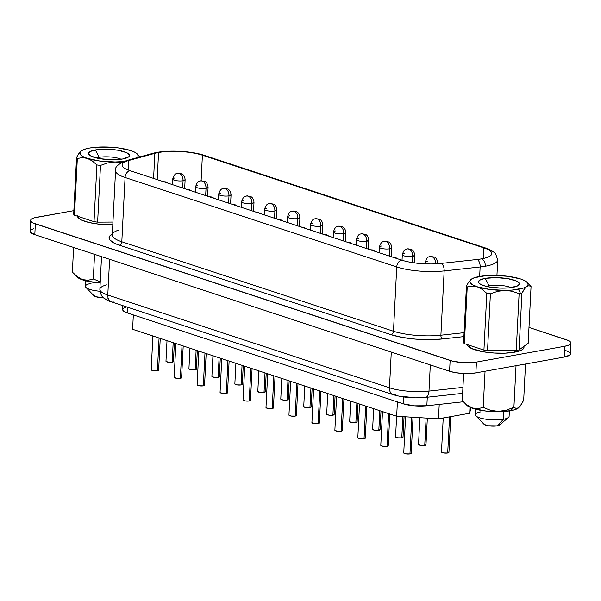 <?xml version="1.0" encoding="UTF-8"?>
<svg xmlns="http://www.w3.org/2000/svg" width="601" height="601" viewBox="0 0 601 601"><rect width="100%" height="100%" fill="white"/><g stroke="black" fill="none" stroke-linecap="round" stroke-linejoin="round"><path stroke-width="0.9" d="M510.933 287.646A14.296 3.606 2.9 0 0 489.086 285.753L485.247 278.376A20.517 5.169 -177.1 0 1 509.776 279.007A20.517 5.169 -177.1 0 1 518.64 285.227A20.517 5.169 -177.1 0 1 512.6 287.391A20.517 5.169 -177.1 0 1 479.072 283.229A20.517 5.169 -177.1 0 1 485.247 278.376L489.086 285.753A14.296 3.606 -177.1 0 1 510.933 287.646M489.026 286.947L489.086 285.753L489.026 286.947M475.594 409.221L475.316 414.698A16.911 4.26 2.9 0 0 485.217 419.107A16.911 4.26 2.9 0 0 503.48 419.265L503.871 411.527L503.48 419.265A16.911 4.26 -177.1 0 1 475.842 415.839A16.911 4.26 -177.1 0 1 480.928 411.843M475.842 415.839L483.948 424.223A8.083 2.036 2.9 0 0 497.162 425.861L503.48 419.265L497.162 425.861L499.829 424.576M99.18 157.334A14.296 3.606 2.9 0 0 96.588 157.995A14.296 3.606 -177.1 0 1 99.18 157.334L99.12 158.529L99.18 157.334A14.296 3.606 -177.1 0 1 121.026 159.227A14.296 3.606 2.9 0 0 99.18 157.334L95.341 149.957L99.18 157.334M122.694 158.972A20.517 5.169 -177.1 0 1 89.166 154.81A20.517 5.169 -177.1 0 1 95.341 149.957A20.517 5.169 -177.1 0 1 119.869 150.588A20.517 5.169 -177.1 0 1 128.727 156.816A20.517 5.169 -177.1 0 1 122.694 158.972L128.862 156.696L129.478 155.719L129.305 154.697L126.653 152.662L117.879 150.22L106.122 149.198L98.579 149.514L90.541 151.347L88.557 153.21L89.684 155.268L91.382 156.268L100.149 158.709L111.906 159.731L122.694 158.972M467.202 405.134L462.267 400.529L467.202 405.134L472.536 408.041L467.202 405.134M475.278 408.642L472.536 408.041L477.983 408.68L475.278 408.642M483.212 407.425L477.983 408.68L483.212 407.425L485.045 371.245L483.212 407.425L490.559 410.325L483.212 407.425M494.443 411.137L490.559 410.325L498.409 411.4L494.443 411.137M502.451 411.076L498.409 411.4L506.373 410.205L502.451 411.076M513.915 407.253L506.373 410.205L513.915 407.253L516.146 408.47L518.61 407.771L521.18 404.796L523.681 400.176L525.514 364.003L523.681 400.176L519.903 406.531L517.356 408.402L516.146 408.47L513.915 407.253L516.019 365.701L513.915 407.253L510.58 410.731L513.915 407.253M463.258 401.581L466.864 405.307A26.752 6.746 2.9 0 0 510.58 410.731L514.118 409.927L518.453 407.921A26.752 6.746 2.9 0 1 510.58 410.731L496.516 411.723L486.111 411.084L472.852 408.417L466.827 405.269M467.518 344.245L467.758 345.658L471.417 348.46L483.505 351.833L494.187 353.027L505.095 353.155L514.584 352.186L514.674 350.398L514.584 352.186A28.285 7.129 2.9 0 0 523.982 347.408L524.034 346.274M394.038 257.461L394.94 257.904A6.22 4.072 -100.2 0 0 394.038 257.461A6.22 4.072 -100.2 0 0 393.122 257.303L394.038 257.461M371.08 249.896L371.974 250.339A6.22 4.072 -100.2 0 0 371.08 249.896A6.22 4.072 -100.2 0 0 370.163 249.746L371.08 249.896M348.114 242.331L349.016 242.781A6.22 4.072 -100.2 0 0 348.114 242.331A6.22 4.072 -100.2 0 0 347.205 242.18L348.114 242.331M325.156 234.773L326.058 235.216A6.22 4.072 -100.2 0 0 325.156 234.773A6.22 4.072 -100.2 0 0 324.24 234.615L325.156 234.773M164.434 181.84L165.335 182.283A6.22 4.072 -100.2 0 0 164.434 181.84A6.22 4.072 -100.2 0 0 163.517 181.682L164.434 181.84M187.392 189.398L188.293 189.841A6.22 4.072 -100.2 0 0 187.392 189.398A6.22 4.072 -100.2 0 0 186.483 189.247L187.392 189.398M210.358 196.963L211.251 197.406A6.22 4.072 -100.2 0 0 210.358 196.963A6.22 4.072 -100.2 0 0 209.441 196.805L210.358 196.963M233.316 204.52L234.217 204.971A6.22 4.072 -100.2 0 0 233.316 204.52A6.22 4.072 -100.2 0 0 232.399 204.37L233.316 204.52M256.274 212.085L257.175 212.529A6.22 4.072 -100.2 0 0 256.274 212.085A6.22 4.072 -100.2 0 0 255.357 211.935L256.274 212.085M279.232 219.65L280.134 220.094A6.22 4.072 -100.2 0 0 279.232 219.65A6.22 4.072 -100.2 0 0 278.323 219.493L279.232 219.65M410.986 452.944L410.829 453.657L409.957 453.905L411.813 417.199L409.957 453.905A3.734 0.939 2.9 0 0 411.197 453.282L413.022 417.267M388.021 445.379L388.231 445.754L386.999 446.348L388.652 413.631L386.999 446.348A3.734 0.939 2.9 0 0 388.231 445.717L389.839 414.021M365.062 437.821L365.273 438.197L364.033 438.783L365.693 406.066L364.033 438.783A3.734 0.939 2.9 0 0 365.273 438.152L366.88 406.456M342.104 430.256L342.307 430.632L341.075 431.225L342.735 398.501L341.075 431.225A3.734 0.939 2.9 0 0 342.315 430.594L343.922 398.891M319.146 422.698L318.988 423.404L318.117 423.66L319.77 390.943L318.117 423.66A3.734 0.939 2.9 0 0 319.356 423.029L320.957 391.334M158.424 369.765L158.266 370.471L157.394 370.727L159.055 338.01L157.394 370.727A3.734 0.939 2.9 0 0 158.634 370.096L160.242 338.401M181.382 377.323L181.585 377.698L180.353 378.292L182.013 345.567L180.353 378.292A3.734 0.939 2.9 0 0 181.592 377.661L183.2 345.958M204.34 384.888L204.19 385.602L203.311 385.85L204.971 353.133L203.311 385.85A3.734 0.939 2.9 0 0 204.55 385.218L206.158 353.523M227.306 392.445L227.509 392.821L226.276 393.415L227.929 360.69L226.276 393.415A3.734 0.939 2.9 0 0 227.516 392.784L229.116 361.088M250.264 400.011L250.106 400.724L249.235 400.972L250.895 368.255L249.235 400.972A3.734 0.939 2.9 0 0 250.474 400.341L252.082 368.646M273.222 407.576L273.064 408.282L272.193 408.537L273.853 375.82L272.193 408.537A3.734 0.939 2.9 0 0 273.432 407.906L275.04 376.211M435.627 263.847A6.22 4.072 -100.2 0 0 431.781 256.537A6.22 4.072 -100.2 0 0 430.384 256.424L431.781 256.537C434.283 257.724 435.56 260.18 435.62 263.907M436.048 263.824L437.686 262.862A6.22 1.57 -177.1 0 1 436.048 263.824M402.024 260.233L402.309 254.666A6.22 1.57 2.9 0 0 405.945 256.289A6.22 1.57 2.9 0 0 412.662 256.349A6.22 4.072 -100.2 0 0 408.823 248.972A6.22 4.072 -100.2 0 0 407.425 248.867L408.823 248.972C411.324 250.159 412.602 252.615 412.662 256.349L414.728 255.297A6.22 1.57 -177.1 0 1 412.662 256.349L412.346 262.577L412.662 256.349A6.22 1.57 -177.1 0 1 405.945 256.289A6.22 1.57 -177.1 0 1 402.309 254.666A6.22 1.57 -177.1 0 1 404.375 253.622M379.066 252.675L379.351 247.109A6.22 1.57 2.9 0 0 382.987 248.731A6.22 1.57 2.9 0 0 389.703 248.784A6.22 4.072 -100.2 0 0 385.865 241.414A6.22 4.072 -100.2 0 0 384.46 241.301L385.865 241.414C388.359 242.601 389.643 245.058 389.703 248.784L391.769 247.732A6.22 1.57 -177.1 0 1 389.703 248.784L389.335 256.056L389.703 248.784A6.22 1.57 -177.1 0 1 382.987 248.731A6.22 1.57 -177.1 0 1 379.351 247.109A6.22 1.57 -177.1 0 1 381.41 246.057M356.108 245.11L356.385 239.544A6.22 1.57 2.9 0 0 360.029 241.166A6.22 1.57 2.9 0 0 366.738 241.226A6.22 4.072 -100.2 0 0 362.899 233.849A6.22 4.072 -100.2 0 0 361.501 233.736L362.899 233.849C365.4 235.036 366.678 237.493 366.738 241.226L368.804 240.175A6.22 1.57 -177.1 0 1 366.738 241.226L366.37 248.498L366.738 241.226A6.22 1.57 -177.1 0 1 360.029 241.166A6.22 1.57 -177.1 0 1 356.385 239.544A6.22 1.57 -177.1 0 1 358.451 238.492M333.142 237.553L333.427 231.986A6.22 1.57 2.9 0 0 337.071 233.601A6.22 1.57 2.9 0 0 343.78 233.661A6.22 4.072 -100.2 0 0 339.941 226.292A6.22 4.072 -100.2 0 0 338.543 226.179L339.941 226.292C342.442 227.471 343.719 229.935 343.78 233.661L345.845 232.61A6.22 1.57 -177.1 0 1 343.78 233.661L343.411 240.933L343.78 233.661A6.22 1.57 -177.1 0 1 337.071 233.601A6.22 1.57 -177.1 0 1 333.427 231.986A6.22 1.57 -177.1 0 1 335.493 230.934M172.427 184.62L172.705 179.045A6.22 1.57 2.9 0 0 176.348 180.668A6.22 1.57 2.9 0 0 183.057 180.728A6.22 4.072 -100.2 0 0 179.218 173.351A6.22 4.072 -100.2 0 0 177.821 173.246L179.218 173.351C181.72 174.538 182.997 176.994 183.057 180.728L185.123 179.676A6.22 1.57 -177.1 0 1 183.057 180.728L182.689 188L183.057 180.728A6.22 1.57 -177.1 0 1 176.348 180.668A6.22 1.57 -177.1 0 1 172.705 179.045A6.22 1.57 -177.1 0 1 174.771 178.001M195.385 192.177L195.663 186.611A6.22 1.57 2.9 0 0 199.307 188.233A6.22 1.57 2.9 0 0 206.023 188.293A6.22 4.072 -100.2 0 0 202.176 180.916A6.22 4.072 -100.2 0 0 200.779 180.803L202.176 180.916C204.678 182.103 205.963 184.56 206.023 188.293L208.081 187.242A6.22 1.57 -177.1 0 1 206.023 188.293L205.655 195.558L206.023 188.293A6.22 1.57 -177.1 0 1 199.307 188.233A6.22 1.57 -177.1 0 1 195.663 186.611A6.22 1.57 -177.1 0 1 197.729 185.559M218.343 199.742L218.629 194.176A6.22 1.57 2.9 0 0 222.265 195.791A6.22 1.57 2.9 0 0 228.981 195.851A6.22 4.072 -100.2 0 0 225.142 188.481A6.22 4.072 -100.2 0 0 223.737 188.368L225.142 188.481C227.636 189.661 228.921 192.125 228.981 195.851L231.047 194.799A6.22 1.57 -177.1 0 1 228.981 195.851L228.613 203.123L228.981 195.851A6.22 1.57 -177.1 0 1 222.265 195.791A6.22 1.57 -177.1 0 1 218.629 194.176A6.22 1.57 -177.1 0 1 220.695 193.124M241.301 207.3L241.587 201.733A6.22 1.57 2.9 0 0 245.231 203.356A6.22 1.57 2.9 0 0 251.939 203.416A6.22 4.072 -100.2 0 0 248.1 196.039A6.22 4.072 -100.2 0 0 246.703 195.926L248.1 196.039C250.602 197.226 251.879 199.682 251.939 203.416L254.005 202.364A6.22 1.57 -177.1 0 1 251.939 203.416L251.571 210.688L251.939 203.416A6.22 1.57 -177.1 0 1 245.231 203.356A6.22 1.57 -177.1 0 1 241.587 201.733A6.22 1.57 -177.1 0 1 243.653 200.681M264.267 214.865L264.545 209.298A6.22 1.57 2.9 0 0 268.189 210.921A6.22 1.57 2.9 0 0 274.897 210.974A6.22 4.072 -100.2 0 0 271.059 203.604A6.22 4.072 -100.2 0 0 269.661 203.491L271.059 203.604C273.56 204.791 274.837 207.247 274.897 210.974L276.963 209.922A6.22 1.57 -177.1 0 1 274.897 210.974L274.529 218.246L274.897 210.974A6.22 1.57 -177.1 0 1 268.189 210.921A6.22 1.57 -177.1 0 1 264.545 209.298A6.22 1.57 -177.1 0 1 266.611 208.246M287.225 222.43L287.511 216.856A6.22 1.57 2.9 0 0 291.147 218.479A6.22 1.57 2.9 0 0 297.863 218.539A6.22 4.072 -100.2 0 0 294.024 211.161A6.22 4.072 -100.2 0 0 292.619 211.056L294.024 211.161C296.518 212.348 297.803 214.805 297.863 218.539L299.929 217.487A6.22 1.57 -177.1 0 1 297.863 218.539L297.495 225.811L297.863 218.539A6.22 1.57 -177.1 0 1 291.147 218.479A6.22 1.57 -177.1 0 1 287.511 216.856A6.22 1.57 -177.1 0 1 289.569 215.812M448.729 452.02L448.932 452.395L447.7 452.989L449.533 416.854L447.7 452.989A3.734 0.939 2.9 0 0 448.939 452.358L450.75 416.636M425.771 444.462L425.613 445.176L424.742 445.424L426.124 418.071L424.742 445.424A3.734 0.939 2.9 0 0 425.981 444.793L427.334 418.146M402.813 436.897L403.016 437.273L401.784 437.866L402.858 416.651L401.784 437.866A3.734 0.939 2.9 0 0 403.023 437.235L404.06 416.718M379.847 429.339L379.697 430.046L378.818 430.301L379.809 410.716L378.818 430.301A3.734 0.939 2.9 0 0 380.057 429.67L380.996 411.107M356.889 421.774L356.731 422.488L355.86 422.736L356.851 403.151L355.86 422.736A3.734 0.939 2.9 0 0 357.099 422.112L358.038 403.549M333.931 414.209L334.133 414.585L332.901 415.178L333.893 395.593L332.901 415.178A3.734 0.939 2.9 0 0 334.141 414.547L335.08 395.984M173.208 361.276L173.411 361.652L172.179 362.245L173.171 342.66L172.179 362.245A3.734 0.939 2.9 0 0 173.419 361.614L174.358 343.051M196.166 368.841L196.009 369.555L195.137 369.803L196.129 350.218L195.137 369.803A3.734 0.939 2.9 0 0 196.377 369.172L197.316 350.608M219.125 376.406L219.335 376.774L218.103 377.368L219.095 357.783L218.103 377.368A3.734 0.939 2.9 0 0 219.335 376.737L220.282 358.173M242.09 383.964L241.933 384.678L241.061 384.925L242.053 365.34L241.061 384.925A3.734 0.939 2.9 0 0 242.301 384.302L243.24 365.739M265.049 391.529L264.891 392.235L264.019 392.491L265.011 372.905L264.019 392.491A3.734 0.939 2.9 0 0 265.259 391.86L266.198 373.296M288.007 399.087L288.217 399.462L286.977 400.056L287.969 380.471L286.977 400.056A3.734 0.939 2.9 0 0 288.217 399.425L289.156 380.861M302.198 227.208L303.092 227.651A6.22 4.072 -100.2 0 0 302.198 227.208A6.22 4.072 -100.2 0 0 301.281 227.058L302.198 227.208M310.184 229.988L310.469 224.421A6.22 1.57 2.9 0 0 314.105 226.044A6.22 1.57 2.9 0 0 320.821 226.104A6.22 4.072 -100.2 0 0 316.982 218.726A6.22 4.072 -100.2 0 0 315.578 218.614L316.982 218.726C319.477 219.913 320.761 222.37 320.821 226.104L322.887 225.052A6.22 1.57 -177.1 0 1 320.821 226.104L320.453 233.368L320.821 226.104A6.22 1.57 -177.1 0 1 314.105 226.044A6.22 1.57 -177.1 0 1 310.469 224.421A6.22 1.57 -177.1 0 1 312.535 223.369M296.18 415.133L296.391 415.509L295.159 416.095L296.811 383.378L295.159 416.095A3.734 0.939 2.9 0 0 296.391 415.471L297.998 383.769M310.965 406.652L311.175 407.027L309.943 407.613L310.935 388.028L309.943 407.613A3.734 0.939 2.9 0 0 311.183 406.982L312.122 388.419M115.557 170.639A37.3 9.406 2.9 0 0 125.068 177.483A6.22 4.425 -71.8 0 1 129.996 170.646A31.087 7.836 -177.1 0 1 128.697 160.505L154.855 153.323A31.087 7.836 -177.1 0 1 158.559 152.496L157.184 179.601L158.559 152.496A31.087 7.836 -177.1 0 1 202.402 155.186L201.102 180.758L202.402 155.186A6.22 4.425 -71.8 0 1 204.107 155.313M152.834 153.353A6.22 4.778 74.7 0 1 154.855 153.323A31.087 7.836 -177.1 0 1 158.559 152.496A31.087 7.836 -177.1 0 1 202.402 155.186L483.888 247.89A31.087 7.836 -177.1 0 1 481.491 258.858A6.22 4.072 79.8 0 1 485.33 266.228A37.3 9.406 -177.1 0 1 480.139 266.972A37.3 9.406 2.9 0 0 485.33 266.228A6.22 4.072 -100.2 0 0 481.491 258.858A31.087 7.836 -177.1 0 1 477.164 259.474A6.22 3.238 83.7 0 1 480.139 266.972A6.22 3.238 -96.3 0 0 477.164 259.474L441.179 263.418A6.22 3.238 83.7 0 1 444.154 270.916L480.139 266.972L479.658 276.43L480.139 266.972L444.154 270.916A6.22 3.238 -96.3 0 0 441.179 263.418A31.087 7.836 -177.1 0 1 401.663 260.12A6.22 4.425 108.2 0 0 396.735 266.957A37.3 9.406 2.9 0 0 444.154 270.916A37.3 9.406 -177.1 0 1 396.735 266.957A6.22 4.425 -71.8 0 1 401.663 260.12L129.996 170.646A6.22 4.425 108.2 0 0 125.068 177.483L396.735 266.957L393.475 331.249L121.808 241.775L125.068 177.483A37.3 9.406 -177.1 0 1 115.557 170.624L112.297 234.916A37.3 9.406 2.9 0 0 121.808 241.775L125.068 177.483L396.735 266.957L393.475 331.249A37.3 9.406 2.9 0 0 440.894 335.208L444.154 270.916L440.894 335.208A3.11 1.623 -96.3 0 0 442.381 338.956L463.889 336.598L442.381 338.956A40.41 10.187 -177.1 0 1 391.011 334.667L402.039 337.379L415.359 339.107L429.369 339.655L442.381 338.956A3.11 1.623 83.7 0 1 440.894 335.208L464.085 332.661L440.894 335.208A37.3 9.406 2.9 0 1 393.475 331.249A3.11 2.216 -71.8 0 1 391.011 334.667L119.344 245.193L391.011 334.667A3.11 2.216 108.2 0 0 393.475 331.249L121.808 241.775A3.11 2.216 -71.8 0 1 119.344 245.193A40.41 10.187 -177.1 0 1 112.349 234.007L109.442 236.471L109.059 238.229L109.9 240.032L115.122 243.57L119.344 245.193A3.11 2.216 108.2 0 0 121.808 241.775A37.3 9.406 2.9 0 1 112.297 234.931L112.297 235.006M77.552 155.636L76.545 157.522L73.675 214.249A32.702 8.241 2.9 0 0 74.449 215.218L77.326 158.499A32.702 8.241 -177.1 0 1 76.545 157.522L73.675 214.249A32.702 8.241 2.9 0 0 74.449 215.218L94.026 221.664A32.702 8.241 2.9 0 0 97.625 222.137L100.495 165.41L107.654 162.924L115.016 161.969L121.297 162.608L115.016 161.969L123.611 161.541A29.224 7.362 -177.1 0 1 115.016 161.969L99.931 161.045L87.28 158.356L92.238 160.925L96.896 164.944A32.702 8.241 2.9 0 0 100.495 165.41L107.654 162.924L115.016 161.969A29.224 7.362 -177.1 0 1 87.28 158.356L82.983 156.56L80.451 154.63L79.873 152.677L81.278 150.851L78.889 153.473L76.545 157.522A32.702 8.241 2.9 0 0 77.326 158.499L82.224 157.627L87.28 158.356A29.224 7.362 -177.1 0 1 80.94 151.121A29.224 7.362 -177.1 0 1 81.278 150.851L81.278 150.851A29.224 7.362 -177.1 0 1 89.534 148.049A29.224 7.362 -177.1 0 1 103.011 146.967A29.224 7.362 -177.1 0 1 130.748 150.573L128.201 149.98M525.462 287.594L526.664 286.497A29.224 7.362 -177.1 0 1 518.4 289.299L520.556 293.431A32.702 8.241 2.9 0 0 521.923 293.16L525.462 287.594M523.178 280.066L520.661 278.992A29.224 7.362 -177.1 0 1 527.197 282.395A29.224 7.362 -177.1 0 1 526.664 286.497L523.366 288.074L512.112 290.088L504.93 290.388L489.845 289.464L477.194 286.775L472.889 284.979L470.365 283.048L469.779 281.095L471.192 279.27L468.818 281.869L466.451 285.941A32.702 8.241 2.9 0 0 467.232 286.917L472.131 286.046L477.194 286.775L482.152 289.344L486.81 293.363A32.702 8.241 2.9 0 0 490.401 293.829L497.515 291.35L504.93 290.388L512.195 291.252L519.106 293.671A32.702 8.241 2.9 0 0 520.556 293.431L518.4 289.299A29.224 7.362 -177.1 0 1 504.93 290.388A29.224 7.362 -177.1 0 1 477.194 286.775A29.224 7.362 -177.1 0 1 470.846 279.54A29.224 7.362 -177.1 0 1 471.192 279.27L471.176 279.285A29.224 7.362 -177.1 0 1 492.925 275.378A29.224 7.362 -177.1 0 1 520.661 278.992L518.107 278.398M470.808 279.57L474.482 277.692L485.736 275.679L492.925 275.378L508.01 276.302L520.661 278.992L524.958 280.787L527.483 282.718L528.069 284.671L526.664 286.497L528.94 285.723L531.051 286.557A32.702 8.241 2.9 0 0 530.398 285.7L527.197 282.395M467.435 284.093L466.451 285.941L463.581 342.668A32.702 8.241 2.9 0 0 464.363 343.637L467.232 286.917A32.702 8.241 -177.1 0 1 466.451 285.941L463.581 342.668A32.702 8.241 2.9 0 0 464.363 343.637L483.933 350.082A32.702 8.241 2.9 0 0 487.531 350.556L490.401 293.829A32.702 8.241 -177.1 0 1 486.81 293.363L483.933 350.082A32.702 8.241 2.9 0 0 487.531 350.556L516.236 350.391A32.702 8.241 2.9 0 0 519.054 349.887L521.923 293.16L524.267 289.119L526.664 286.497L528.94 285.723L531.051 286.557L528.181 343.276L519.054 349.887L521.923 293.16A32.702 8.241 -177.1 0 1 520.556 293.431A32.702 8.241 -177.1 0 1 519.106 293.671L516.236 350.391A32.702 8.241 2.9 0 0 519.054 349.887L528.181 343.276L531.051 286.557A32.702 8.241 -177.1 0 0 530.277 285.58M97.625 222.137L112.95 222.047L97.625 222.137A32.702 8.241 2.9 0 1 94.026 221.664L96.896 164.944L94.026 221.664L74.449 215.218L77.326 158.499L82.224 157.627L87.28 158.356L92.238 160.925L96.896 164.944A32.702 8.241 -177.1 0 0 100.495 165.41L97.625 222.137M106.693 147.177L99.263 147.222M133.264 151.647L130.748 150.573A29.224 7.362 -177.1 0 1 137.291 153.976A29.224 7.362 -177.1 0 1 137.313 157.612M81.278 150.851L84.576 149.273L89.534 148.049L95.822 147.26L110.607 147.177L118.096 147.891L130.748 150.573L135.052 152.369L137.576 154.307L138.155 156.252L136.75 158.078M570.214 353.185L569.823 355.003L564.211 357.077L475.887 372.883L476.435 362.072L564.76 346.259A18.654 4.703 -177.1 0 0 570.95 343.103A18.654 4.703 -177.1 0 0 566.195 339.678L528.985 327.425L568.351 340.527L570.762 342.375L570.364 344.185L569.117 344.997L564.76 346.259L476.435 362.072L470.177 362.711L462.98 362.628L452.823 361.209L33.19 223.001L31.65 222.092L30.621 220.229L31.177 219.342L34.325 217.832L73.855 210.635L36.789 217.269A18.654 4.703 -177.1 0 0 30.598 220.424L30.05 231.235A18.654 4.703 2.9 0 0 34.805 234.668L30.238 231.971L30.636 230.16L33.776 228.65M77.612 215.827L77.852 217.239L81.503 220.041L88.865 222.46L98.804 224.135L112.815 224.804A28.285 7.129 2.9 0 1 77.567 216.247M467.473 344.666A28.285 7.129 2.9 0 0 484.263 351.953A28.285 7.129 2.9 0 0 514.584 352.186L521.202 350.27L523.095 349.046L523.982 347.378M469.674 413.248L470.868 407.696L469.674 413.248L438.49 418.829L469.674 413.248L469.974 407.313L469.674 413.248M132.603 329.295L396.668 416.268L438.49 418.829L439.218 404.405L463.424 401.753L426.845 405.765L439.218 404.405L438.49 418.829L396.668 416.268L397.396 401.896L396.668 416.268L132.603 329.295L133.332 314.924L132.603 329.295M126.631 306.886L123.581 308.185L122.664 309.763L123.994 311.423L127.412 312.971L403.136 403.782L414.374 405.833L426.845 405.765L427.281 397.238L426.845 405.765A18.654 4.703 2.9 0 1 403.136 403.782L127.412 312.971L127.705 307.246L127.412 312.971A18.654 4.703 2.9 0 1 122.657 309.545L122.852 305.654M425.546 397.426A8.391 4.372 -96.3 0 0 428.986 391.101A31.087 7.836 -177.1 0 1 389.471 387.795L391.281 352.073L389.471 387.795A31.087 7.836 2.9 0 0 428.986 391.101L462.935 387.375L428.986 391.101A8.391 4.372 83.7 0 1 425.47 397.434A8.391 4.372 83.7 0 1 424.148 397.201L416.839 397.599M412.917 397.531L401.491 396.314M108.323 299.125L107.849 298.111M565.646 350.496L569.35 352.254M570.95 343.103L570.402 353.921A18.654 4.703 2.9 0 1 564.211 357.077L564.76 346.259L564.211 357.077L475.887 372.883L476.435 362.072A18.654 4.703 -177.1 0 1 450.126 360.457L449.578 371.275L34.805 234.668L35.354 223.85L450.126 360.457L449.578 371.275A18.654 4.703 2.9 0 0 475.887 372.883L469.629 373.522L462.432 373.439L455.393 372.65L449.578 371.275L34.805 234.668L35.354 223.85A18.654 4.703 -177.1 0 1 30.598 220.424M485.6 248.018A6.22 4.425 108.2 0 0 483.888 247.89A31.087 7.836 -177.1 0 1 491.813 253.607A31.087 7.836 -177.1 0 1 481.491 258.858A31.087 7.836 -177.1 0 1 477.164 259.474L441.179 263.418A31.087 7.836 -177.1 0 1 401.663 260.12L129.996 170.646A31.087 7.836 -177.1 0 1 122.071 164.929A31.087 7.836 -177.1 0 1 128.697 160.505L154.855 153.323L153.586 178.414L154.855 153.323A6.22 4.778 -105.3 0 0 152.909 153.33L126.743 160.512A6.22 4.778 74.7 0 1 128.697 160.505A6.22 4.778 -105.3 0 0 126.676 160.535M483.888 247.89A6.22 4.425 -71.8 0 1 485.533 247.995L204.04 155.283A6.22 4.425 108.2 0 0 202.402 155.186L483.888 247.89L483.354 258.49L483.888 247.89M485.33 266.228A37.3 9.406 2.9 0 0 497.718 259.948A37.3 9.406 -177.1 0 1 485.33 266.228M128.697 160.505L128.208 170.008L128.697 160.505M428.986 391.101L430.308 364.927L428.986 391.101M101.524 256.642L99.864 289.314A31.087 7.836 2.9 0 0 107.789 295.023L389.471 387.795L107.789 295.023L109.6 259.301L107.789 295.023A8.391 5.98 108.2 0 0 111.41 301.882L393.084 394.654A8.391 5.98 -71.8 0 1 389.471 387.795A8.391 5.98 108.2 0 0 393.001 394.624M118.773 230.04A37.3 9.406 2.9 0 0 112.297 234.931M395.3 394.789A8.391 5.98 -71.8 0 1 393.084 394.654C402.993 397.562 413.788 398.486 425.47 397.434L462.635 393.362M113.619 302.018A8.391 5.98 -71.8 0 1 111.32 301.852A8.391 5.98 -71.8 0 1 107.789 295.023A31.087 7.836 -177.1 0 1 99.864 289.329A31.087 7.836 -177.1 0 1 106.49 284.882M403.481 396.96L403.136 403.782L403.481 396.96M304.775 386L303.73 406.607A3.734 0.939 2.9 0 0 305.909 407.583A3.734 0.939 2.9 0 0 309.943 407.613L305.841 407.568L303.73 406.569M290.651 381.35L288.946 415.088A3.734 0.939 2.9 0 0 291.124 416.065A3.734 0.939 2.9 0 0 295.159 416.095L291.057 416.05L288.946 415.051M281.809 378.442L280.765 399.049A3.734 0.939 2.9 0 0 282.951 400.018A3.734 0.939 2.9 0 0 286.977 400.056L282.883 400.003L280.772 399.004M258.851 370.877L257.806 391.484A3.734 0.939 2.9 0 0 259.993 392.453A3.734 0.939 2.9 0 0 264.019 392.491L259.925 392.445L257.814 391.446M235.892 363.312L234.848 383.919A3.734 0.939 2.9 0 0 237.034 384.895A3.734 0.939 2.9 0 0 241.061 384.925L236.959 384.88L234.856 383.881M212.934 355.754L211.89 376.361A3.734 0.939 2.9 0 0 214.069 377.33A3.734 0.939 2.9 0 0 218.103 377.368L214.001 377.323L211.89 376.324M189.969 348.189L188.924 368.796A3.734 0.939 2.9 0 0 191.11 369.773A3.734 0.939 2.9 0 0 195.137 369.803L191.043 369.758L188.932 368.759M167.01 340.632L165.966 361.239A3.734 0.939 2.9 0 0 168.152 362.208A3.734 0.939 2.9 0 0 172.179 362.245L168.077 362.193L165.974 361.193M327.733 393.565L326.689 414.172A3.734 0.939 2.9 0 0 328.875 415.141A3.734 0.939 2.9 0 0 332.901 415.178L328.8 415.133L326.696 414.134M350.691 401.122L349.647 421.729A3.734 0.939 2.9 0 0 351.833 422.706A3.734 0.939 2.9 0 0 355.86 422.736L351.765 422.691L349.654 421.692M373.649 408.688L372.612 429.294A3.734 0.939 2.9 0 0 374.791 430.263A3.734 0.939 2.9 0 0 378.818 430.301L374.724 430.256L372.612 429.257M396.615 416.253L395.571 436.859A3.734 0.939 2.9 0 0 397.757 437.828A3.734 0.939 2.9 0 0 401.784 437.866L397.682 437.813L395.571 436.814M419.881 417.687L418.529 444.417A3.734 0.939 2.9 0 0 420.715 445.394A3.734 0.939 2.9 0 0 424.742 445.424L420.64 445.379L418.536 444.379M443.215 417.98L441.487 451.982A3.734 0.939 2.9 0 0 443.673 452.951A3.734 0.939 2.9 0 0 447.7 452.989L443.606 452.944L441.495 451.937M425.185 263.839L425.268 262.231A6.22 1.57 2.9 0 0 429.647 263.959A6.22 1.57 -177.1 0 1 425.268 262.231A6.22 1.57 -177.1 0 1 427.334 261.18M267.693 373.792L265.98 407.531A3.734 0.939 2.9 0 0 268.166 408.5A3.734 0.939 2.9 0 0 272.193 408.537L268.099 408.492L265.988 407.493M244.735 366.227L243.022 399.965A3.734 0.939 2.9 0 0 245.208 400.942A3.734 0.939 2.9 0 0 249.235 400.972L245.133 400.927L243.029 399.928M221.769 358.662L220.064 392.408A3.734 0.939 2.9 0 0 222.25 393.377A3.734 0.939 2.9 0 0 226.276 393.415L222.175 393.362L220.071 392.363M198.811 351.104L197.105 384.843A3.734 0.939 2.9 0 0 199.284 385.812A3.734 0.939 2.9 0 0 203.311 385.85L199.216 385.804L197.105 384.805M175.853 343.539L174.14 377.278A3.734 0.939 2.9 0 0 176.326 378.254A3.734 0.939 2.9 0 0 180.353 378.292L176.258 378.239L174.147 377.24M152.894 335.982L151.182 369.72A3.734 0.939 2.9 0 0 153.368 370.689A3.734 0.939 2.9 0 0 157.394 370.727L153.293 370.682L151.189 369.683M313.609 388.915L311.904 422.653A3.734 0.939 2.9 0 0 314.09 423.622A3.734 0.939 2.9 0 0 318.117 423.66L314.015 423.615L311.911 422.616M336.575 396.472L334.862 430.218A3.734 0.939 2.9 0 0 337.048 431.187A3.734 0.939 2.9 0 0 341.075 431.225L336.981 431.172L334.87 430.173M359.533 404.037L357.82 437.776A3.734 0.939 2.9 0 0 360.007 438.753A3.734 0.939 2.9 0 0 364.033 438.783L359.939 438.738L357.828 437.738M382.491 411.602L380.786 445.341A3.734 0.939 2.9 0 0 382.965 446.31A3.734 0.939 2.9 0 0 386.999 446.348L382.897 446.303L380.786 445.303M405.57 416.816L403.744 452.899A3.734 0.939 2.9 0 0 405.93 453.875A3.734 0.939 2.9 0 0 409.957 453.905L405.855 453.86L403.752 452.861M94.552 254.343L93.298 279.007L100.645 281.907L93.298 279.007L94.552 254.343M72.36 272.11L77.296 276.715L82.63 279.623L88.077 280.261L93.298 279.007L88.077 280.261L82.63 279.623L77.296 276.715L72.36 272.11L73.607 247.447L72.36 272.11M76.92 276.858L79.843 278.789L86.799 281.08L100.187 283.033A26.752 6.746 2.9 0 1 76.951 276.888L73.352 273.162M463.634 373.506L462.267 400.529L463.634 373.506M93.801 295.174L95.852 296.744L103.59 297.743A8.083 2.036 2.9 0 1 94.041 295.805L85.935 287.421A16.911 4.26 -177.1 0 1 91.021 283.424M85.68 280.802L85.41 286.279A16.911 4.26 2.9 0 0 99.961 291.252A16.911 4.26 -177.1 0 1 85.935 287.421M95.597 147.929L103.026 146.967M483.707 423.592L485.758 425.162L488.282 425.756L497.162 425.861A8.083 2.036 2.9 0 0 499.536 425.012L508.454 417.492A16.911 4.26 -177.1 0 1 503.48 419.265A16.911 4.26 2.9 0 0 509.092 416.41L509.37 410.934M492.925 275.378L489.214 275.641M486.494 286.407A14.296 3.606 -177.1 0 1 489.086 285.753A14.296 3.606 2.9 0 0 486.494 286.407M485.247 278.376L480.447 279.765L478.464 281.629L478.636 282.65L479.59 283.687L483.662 285.618L490.063 287.128L501.82 288.149L509.363 287.834L517.401 286.001L519.384 284.138L519.211 283.116L516.559 281.08L507.792 278.639L496.028 277.617L485.247 278.376M464.363 343.637L467.232 286.917L472.131 286.046L477.194 286.775L482.152 289.344L486.81 293.363L483.933 350.082L464.363 343.637M487.531 350.556L490.401 293.829L497.515 291.35L504.93 290.388L512.195 291.252L519.106 293.671L516.236 350.391L487.531 350.556M393.062 257.288L395.466 257.498L397.945 258.896M370.103 249.723L372.507 249.933L374.986 251.331M347.145 242.158L349.549 242.376L352.021 243.766M324.179 234.6L326.591 234.811L329.063 236.208M163.464 181.667L165.868 181.878L168.34 183.275M186.423 189.225L188.827 189.435L191.298 190.833M209.381 196.79L211.785 197L214.264 198.398M232.339 204.348L234.751 204.565L237.222 205.955M255.305 211.913L257.709 212.123L260.18 213.52M278.263 219.478L280.667 219.688L283.139 221.085M425.268 262.231C427.258 255.553 429.7 257.07 430.384 256.424L434.41 257.063C433.914 256.867 437.22 257.686 437.686 262.862L437.641 263.726M402.309 254.666C404.3 247.988 406.742 249.505 407.425 248.867L411.452 249.498C410.956 249.302 414.262 250.121 414.728 255.297L414.344 262.87M379.351 247.109C381.342 240.43 383.784 241.948 384.46 241.301L388.486 241.94C387.998 241.745 391.296 242.556 391.769 247.732L391.311 256.71M356.385 239.544C358.384 232.865 360.818 234.382 361.501 233.736L365.528 234.375C365.04 234.18 368.338 234.999 368.804 240.175L368.353 249.145M333.427 231.986C335.418 225.307 337.86 226.817 338.543 226.179L342.57 226.817C342.074 226.615 345.38 227.433 345.845 232.61L345.395 241.587M172.705 179.045C174.696 172.367 177.137 173.884 177.821 173.246L181.848 173.877C181.359 173.681 184.657 174.5 185.123 179.676L184.672 188.654M195.663 186.611C197.661 179.932 200.095 181.449 200.779 180.803L204.806 181.442C204.317 181.247 207.615 182.065 208.081 187.242L207.63 196.211M218.629 194.176C220.62 187.497 223.061 189.007 223.737 188.368L227.764 189.007C227.276 188.804 230.581 189.623 231.047 194.799L230.589 203.777M241.587 201.733C243.578 195.055 246.019 196.572 246.703 195.926L250.73 196.565C250.234 196.369 253.539 197.188 254.005 202.364L253.547 211.334M264.545 209.298C266.543 202.62 268.978 204.137 269.661 203.491L273.688 204.13C273.2 203.934 276.498 204.753 276.963 209.922L276.513 218.899M287.511 216.856C289.502 210.177 291.943 211.695 292.619 211.056L296.646 211.687C296.158 211.492 299.456 212.311 299.929 217.487L299.471 226.457M301.221 227.035L303.625 227.246L306.104 228.643M310.469 224.421C312.46 217.742 314.901 219.26 315.578 218.614L319.604 219.252C319.116 219.057 322.421 219.876 322.887 225.052L322.429 234.022M140.484 157.282L137.291 153.976M126.743 160.512C118.262 163.855 114.528 167.228 115.557 170.624M152.909 153.33C165.425 149.709 190.72 150.738 204.04 155.283M496.937 275.431L497.718 259.933L495.667 253.938C496.486 253.802 489.199 248.611 485.533 247.995M111.41 301.882C110.111 301.687 107.752 300.515 104.326 298.359C101.945 297.21 100.457 294.197 99.864 289.314"/></g></svg>
